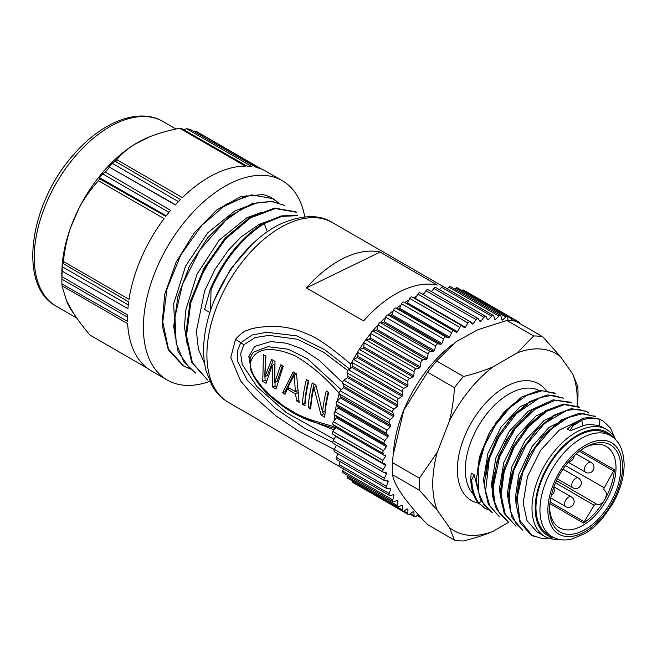 <?xml version="1.0" encoding="UTF-8"?>
<svg xmlns="http://www.w3.org/2000/svg" width="657" height="657" viewBox="0 0 657 657"><rect width="100%" height="100%" fill="white"/><g stroke="black" fill="none" stroke-linecap="round" stroke-linejoin="round"><path stroke-width="0.99" d="M506.81 320.444L533.706 335.965A112.273 64.821 -60 0 1 542.739 336.778L515.844 321.248A112.273 64.821 120 0 0 506.81 320.444L477.959 329.707L456.015 341.763L436.626 360.964L463.522 376.486A112.273 64.821 -60 0 0 454.488 387.729L427.592 372.199L403.776 410.255L393.116 455.285L392.5 462.643L419.396 478.173A112.273 64.821 -60 0 0 419.223 484.291A112.273 64.821 -60 0 0 419.396 490.212L392.5 474.691A112.273 64.821 120 0 1 392.328 468.769A112.273 64.821 120 0 1 392.5 462.643M436.626 360.964A112.273 64.821 120 0 0 427.592 372.199M252.066 244.347L230.278 269.427L214.535 299.863M210.61 310.342L211.012 289.753C224.07 260.024 241.833 237.957 264.295 223.544L267.309 231.806M204.59 363.592L198.463 349.417L196.402 331.251L204.647 290.829L214.938 269.477L228.25 250.374L240.914 237.136L258.801 224.587L272.647 219.389M212.811 255.368L199.014 280.12M187.376 345.459L184.527 327.523L185.57 310.704L197.051 274.076L219.2 240.175L246.892 217.713L261.396 212.383M175.181 337.616L173.694 303.698L185.529 266.257L207.555 232.997L234.976 210.84M234.984 210.84L248.576 205.74M246.81 195.646L220.662 208.064M186.843 367.542L182.983 365.662L168.332 349.861L162.074 324.936L164.677 294.435L176.076 262.266L194.332 232.709L216.974 209.78L240.889 196.607L262.767 194.595A94.863 54.769 120 0 1 272.195 198.2A94.863 54.769 120 0 1 276.884 201.502M211.012 289.753L210.24 289.302C223.29 259.581 241.045 237.506 263.498 223.084L281.262 215.907L297.473 215.241M207.546 379.951L191.606 362.212L185.709 335.136L190.021 302.204L203.908 268.286L224.809 238.45L249.717 217.467L274.651 208.072L295.65 211.784M190.259 369.185L178.055 351.635L173.711 326.447L177.883 296.578L189.586 265.806L207.538 237.933L229.416 216.399L252.337 203.53L273.361 201.354M210.24 289.302L204.631 309.463L209.903 312.51M263.498 223.076L264.295 223.536L281.713 216.44L297.687 215.603M207.555 379.943L192.394 362.672L186.506 335.587L190.801 302.655L204.68 268.754L225.589 238.91L250.489 217.919L275.414 208.54L296.43 212.236M195.646 373.069L183.894 361.982L176.166 343.356L174.959 316.838L182.515 284.292L199.859 249.906L225.885 220.161L241.004 209.501L256.493 202.947L271.366 201.362L284.53 205.37M189.684 368.667L183.82 366.023L168.447 349.039L162.764 321.831L167.018 288.875L180.79 254.998L201.847 225.285L226.698 204.015L251.549 194.858L272.589 198.57L278.182 202.635M183.705 129.733L186.596 128.739A115.082 66.439 120 0 1 190.382 129.478L256.337 167.461A115.082 66.439 120 0 1 260.739 168.833L195.375 131.039L193.84 131.466M112.207 163.289L115.205 161.252L180.503 199.514A115.082 66.439 120 0 0 175.362 204.927L108.857 166.812L112.207 163.289L178.433 201.633M108.857 166.812L175.518 204.754M62.333 266.783L62.817 262.357L63.056 263.498L128.649 301.867A115.082 66.439 120 0 0 127.91 308.65L62.218 271.201L62.333 266.783L128.271 304.914M147.488 368.306L89.828 335.013C82.971 326.701 77.485 319.359 73.37 312.987A106.664 61.577 -60 0 1 66.554 300.914L62.004 285.77L127.655 323.679A115.082 66.439 120 0 0 151.348 370.852L167.223 380.017A115.082 66.439 -60 0 1 188.846 216.785A115.082 66.439 -60 0 1 282.305 180.691A115.082 66.439 -60 0 1 304.749 216.884M73.37 312.987L66.554 300.914M63.056 263.498A115.082 66.439 120 0 1 63.359 261.445C64.756 248.995 67.178 237.694 70.636 227.536A106.664 61.577 -60 0 1 79.234 207.743L70.636 227.536A106.664 61.577 -60 0 0 61.857 273.386L61.857 277.024L61.881 274.954L61.922 276.622L127.565 314.974A115.082 66.439 120 0 0 127.565 321.388L61.922 283.906L61.857 276.999M115.205 161.252A115.082 66.439 120 0 1 116.765 159.717C121.808 153.73 127.737 148.622 134.545 144.392A106.664 61.577 -60 0 1 149.968 136.672L134.545 144.392A106.664 61.577 -60 0 0 103.987 170.927A106.664 61.577 -60 0 0 79.234 207.743C84.227 198.463 90.625 189.454 98.427 180.716L164.086 218.625A115.082 66.439 120 0 0 129.01 299.346L63.359 261.445M61.881 279.135L127.515 317.183M62.218 271.201A115.082 66.439 120 0 0 61.922 276.622M61.922 283.906A115.082 66.439 120 0 0 62.004 285.77M170.606 210.38A115.082 66.439 120 0 0 165.794 216.367L99.815 178.876L99.56 177.776L102.697 173.867L105.284 172.077L170.606 210.38M102.697 173.867L168.98 212.334M99.56 177.776L166.246 215.783M109.366 167.395A115.082 66.439 120 0 0 107.313 169.711A115.082 66.439 120 0 0 105.284 172.077M99.815 178.876A115.082 66.439 120 0 0 98.427 180.716M149.968 136.672C158.312 133.322 168.208 130.505 179.657 128.23L245.316 166.131A115.082 66.439 120 0 0 182.416 197.617L116.765 159.717M186.596 128.739L251.935 166.599A115.082 66.439 120 0 0 247.114 166.172L181.127 128.255A115.082 66.439 120 0 0 179.657 128.23M282.305 180.691L266.43 171.526A115.082 66.439 120 0 0 262.291 169.457L196.64 131.556A115.082 66.439 120 0 0 195.375 131.039M209.788 381.364A115.082 66.439 -60 0 1 167.223 380.017M324.952 414.764L323.441 413.894L322.825 412.062M328.139 392.106A100.488 58.013 120 0 0 324.936 411.036L322.562 412.194A103.855 59.959 -60 0 1 326.266 391.022L328.746 392.451A103.855 59.959 120 0 0 324.788 417.195L321.068 415.043L323.441 413.894M314.079 383.984A100.488 58.013 120 0 0 310.621 406.494L308.248 407.644A103.855 59.959 -60 0 1 312.206 382.908L315.927 385.051L322.562 412.194M308.248 407.644L310.728 409.081A103.855 59.959 120 0 1 313.89 387.597L316.321 386.415M313.89 387.597L321.068 415.043M308.297 380.649A100.488 58.013 120 0 0 304.832 403.152L302.458 404.301A103.855 59.959 -60 0 1 306.417 379.565L308.897 380.994A103.855 59.959 120 0 0 304.938 405.739L302.458 404.301M297.383 390.562L295.354 391.547L287.914 387.252L294.295 375.057L295.354 391.547M296.496 373.989L294.295 375.057M297.613 392.533L295.65 391.408M285.91 392.221L284.99 391.687L294.476 372.667M289.343 388.073L287.257 389.084L295.527 393.863L297.646 392.829M298.705 399.973L296.668 400.959L299.149 402.396L296.496 373.833L293.186 371.919L282.609 392.845L285.097 394.274L287.257 389.084M295.527 393.863L296.668 400.959M284.99 391.687L282.609 392.845M276.49 386.784L275.061 385.963L274.601 364.159L272.17 365.341L272.688 387.113L275.997 389.026L283.257 366.195L280.777 364.758L274.798 382.44L274.996 361.416L271.686 359.51L264.87 376.716L265.896 356.168L263.416 354.731L262.767 381.389L266.077 383.294L272.17 365.341M274.798 382.44L277.172 381.29L282.37 365.678M264.87 376.716L267.251 375.558L273.181 360.373M266.652 381.101L265.141 380.231L264.919 376.691M264.837 374.589L265.584 355.987M275.061 385.963L272.688 387.113M265.141 380.231L262.767 381.389M333.97 429.842L298.984 415.938M251.721 372.815L248.822 356.628L254.629 346.42L270.783 341.558L286.518 343.225L301.645 348.703L319.417 360.488L342.658 382.694M335.481 428.471L333.937 426.672L312.863 420.488C303.92 417.441 300.914 415.906 295.634 413.286L283.84 406.207L270.372 395.448L261.749 386.554L255.606 378.457C253.241 374.704 251.795 371.566 251.261 369.045C250.687 368.487 250.539 365.949 250.81 361.424C257.257 343.291 281.253 349.721 295.625 356.045C311.319 365.506 325.872 377.939 339.267 393.354M333.937 426.672A103.855 59.959 -60 0 1 333.97 425.169M334.199 420.751A103.855 59.959 -60 0 1 334.75 415.043M335.284 411.151A103.855 59.959 -60 0 1 336.474 404.556M337.222 401.164A103.855 59.959 -60 0 1 339.119 393.847M253.873 351.98L268.072 346.691L288.177 349.22L307.419 358.714L340.671 389.297M349.672 369.02L324.525 349.59L296.759 335.867L266.676 332.278L252.173 334.988L240.725 342.757L237.259 351.249L237.588 361.325L247.073 379.984L275.086 408.202L304.552 428.216L332.771 442.407M350.091 368.749L350.879 364.192C330.315 346.773 315.385 336.581 306.08 333.616C296.003 328.952 284.744 326.513 272.294 326.299C259.449 326.882 251.204 328.237 247.558 330.364C244.798 330.594 240.782 333.559 235.51 339.267L230.796 357.539L240.667 381.052L253.709 396.36L276.121 415.988L298.089 430.787L335.965 450.332M235.51 339.267L243.878 344.744L240.659 353.77L242.261 364.528L257.027 386.727L286.222 412.555L334.052 439.237M243.878 344.744L255.171 337.558L268.984 335.382L297.449 339.258L323.802 352.349L347.75 370.532M380.132 252.058L306.408 287.922A103.855 59.959 -60 0 1 344.054 258.037A103.855 59.959 -60 0 1 380.132 252.058L437.291 285.056A103.855 59.959 120 0 0 401.213 291.043A103.855 59.959 120 0 0 363.576 320.92L306.408 287.922M350.879 364.192A103.855 59.959 -60 0 1 352.209 361.629M353.014 360.135A103.855 59.959 -60 0 1 357.983 351.528M358.878 350.082A103.855 59.959 -60 0 1 364.257 342.01M365.448 340.342A103.855 59.959 -60 0 1 371 333.107M372.618 331.136A103.855 59.959 -60 0 1 378.136 324.854M380.231 322.644A103.855 59.959 -60 0 1 385.618 317.339M388.18 314.999A103.855 59.959 -60 0 1 393.297 310.671M396.401 308.256A103.855 59.959 -60 0 1 401.074 304.922M404.778 302.524A103.855 59.959 -60 0 1 408.851 300.142M413.434 297.769A103.855 59.959 -60 0 1 416.538 296.348M422.352 294.106A103.855 59.959 -60 0 1 424.061 293.564M461.97 325.798L412.153 297.038A2.242 1.298 120 0 0 412.054 296.972A2.242 1.298 120 0 0 409.722 298.442L407.463 302.844L457.477 331.728L459.736 327.317A2.242 1.298 -60 0 1 462.076 325.847A2.242 1.298 -60 0 1 462.167 325.913L464.425 327.712A106.664 61.577 -60 0 1 465.37 327.227L467.899 322.948A2.242 1.298 -60 0 1 470.125 321.692A2.242 1.298 -60 0 1 470.313 321.848L472.276 324.073A106.664 61.577 -60 0 1 473.221 323.704L475.98 319.614A2.242 1.298 -60 0 1 478.082 318.546A2.242 1.298 -60 0 1 478.362 318.826L480.012 321.445A106.664 61.577 -60 0 1 480.932 321.207L483.905 317.339A2.242 1.298 -60 0 1 485.868 316.46A2.242 1.298 -60 0 1 486.221 316.871L487.535 319.869A106.664 61.577 -60 0 1 488.422 319.745L491.576 316.148A2.242 1.298 -60 0 1 493.399 315.45A2.242 1.298 -60 0 1 493.801 316.009L494.77 319.351A106.664 61.577 -60 0 1 495.616 319.359L498.909 316.066A2.242 1.298 -60 0 1 500.577 315.532A2.242 1.298 -60 0 1 501.02 316.255L501.628 319.893A106.664 61.577 -60 0 1 502.424 320.033L505.833 317.085A2.242 1.298 -60 0 1 507.335 316.699A2.242 1.298 -60 0 1 507.795 317.602L507.976 320.444M407.463 302.844A106.664 61.577 120 0 0 406.511 303.452L403.989 302.097A2.242 1.298 120 0 0 401.567 303.789L399.604 308.281L449.626 337.156L451.581 332.664A2.242 1.298 -60 0 1 454.003 330.972L456.525 332.327A106.664 61.577 -60 0 1 457.477 331.728M456.525 332.327L406.511 303.452M399.604 308.281A106.664 61.577 120 0 0 398.668 308.995L395.9 308.092A2.242 1.298 120 0 0 393.527 310.055L391.876 314.58L441.89 343.455L443.541 338.93A2.242 1.298 -60 0 1 445.914 336.967L448.682 337.87A106.664 61.577 -60 0 1 449.626 337.156M448.682 337.87L398.668 308.995M391.876 314.58A106.664 61.577 120 0 0 390.956 315.393L387.983 314.966A2.242 1.298 120 0 0 385.667 317.175L384.353 321.684L434.367 350.567L435.681 346.05A2.242 1.298 -60 0 1 437.997 343.841L440.97 344.276A106.664 61.577 -60 0 1 441.89 343.455M440.97 344.276L390.956 315.393M384.353 321.684A106.664 61.577 120 0 0 383.466 322.595L380.313 322.636A2.242 1.298 120 0 0 378.087 325.067L377.118 329.518L427.132 358.394L428.101 353.942A2.242 1.298 -60 0 1 430.327 351.511L433.48 351.47A106.664 61.577 -60 0 1 434.367 350.567M433.48 351.47L383.466 322.595M377.118 329.518A106.664 61.577 120 0 0 376.272 330.504L372.971 331.021A2.242 1.298 120 0 0 370.868 333.641L370.261 337.985L420.275 366.861L420.882 362.524A2.242 1.298 -60 0 1 422.993 359.896L426.286 359.379A106.664 61.577 -60 0 1 427.132 358.394M426.286 359.379L376.272 330.504M370.261 337.985A106.664 61.577 120 0 0 369.464 339.045L366.056 340.03A2.242 1.298 120 0 0 364.085 342.823L363.838 347.003L413.861 375.878L414.099 371.698A2.242 1.298 -60 0 1 416.07 368.906L419.478 367.92A106.664 61.577 -60 0 1 420.275 366.861M419.478 367.92L369.464 339.045M363.838 347.003A106.664 61.577 120 0 0 363.099 348.12L359.625 349.565A2.242 1.298 120 0 0 357.819 352.489L357.942 356.464L407.956 385.339L407.833 381.364A2.242 1.298 -60 0 1 409.64 378.44L413.122 376.995A106.664 61.577 -60 0 1 413.861 375.878M413.122 376.995L363.099 348.12M357.942 356.464A106.664 61.577 120 0 0 357.268 357.63L353.762 359.519A2.242 1.298 120 0 0 352.136 362.541L352.62 366.269L402.642 395.153L402.15 391.416A2.242 1.298 -60 0 1 403.776 388.394L407.283 386.505A106.664 61.577 -60 0 1 407.956 385.339M407.283 386.505L357.268 357.63M352.62 366.269A106.664 61.577 120 0 0 352.021 367.468L348.522 369.776A2.242 1.298 120 0 0 347.093 372.872L347.939 376.313L397.961 405.188L397.107 401.747A2.242 1.298 -60 0 1 398.536 398.651L402.043 396.352A106.664 61.577 -60 0 1 402.642 395.153M402.043 396.352L352.021 367.468M347.939 376.313A106.664 61.577 120 0 0 347.422 377.537L343.972 380.239A2.242 1.298 120 0 0 342.749 383.368L343.956 386.488L393.97 415.364L392.771 412.243A2.242 1.298 -60 0 1 393.986 409.114L397.444 406.412A106.664 61.577 -60 0 1 397.961 405.188M397.444 406.412L347.422 377.537M343.956 386.488A106.664 61.577 120 0 0 343.521 387.712L340.145 390.775A2.242 1.298 120 0 0 339.16 393.913L340.696 396.672L390.71 425.547L389.174 422.788A2.242 1.298 -60 0 1 390.159 419.651L393.535 416.587A106.664 61.577 -60 0 1 393.97 415.364M393.535 416.587L343.521 387.712M340.696 396.672A106.664 61.577 120 0 0 340.359 397.887L337.098 401.287A2.242 1.298 120 0 0 336.351 404.392L338.207 406.757L388.221 435.632L386.365 433.267A2.242 1.298 -60 0 1 387.121 430.163L390.373 426.771A106.664 61.577 -60 0 1 390.71 425.547M390.373 426.771L340.359 397.887M338.207 406.757A106.664 61.577 120 0 0 337.961 407.956L334.865 411.652A2.242 1.298 120 0 0 334.356 414.69L336.524 416.637L386.538 445.512L384.378 443.565A2.242 1.298 -60 0 1 384.879 440.527L387.975 436.839A106.664 61.577 -60 0 1 388.221 435.632M387.975 436.839L337.961 407.956M336.524 416.637A106.664 61.577 120 0 0 336.368 417.811L333.46 421.753A2.242 1.298 120 0 0 333.206 424.693L383.22 453.568A2.242 1.298 -60 0 1 383.474 450.628L386.39 446.686A106.664 61.577 -60 0 1 386.538 445.512M386.39 446.686L336.368 417.811M418.205 514.497L416.07 516.345A2.242 1.298 -60 0 1 414.567 516.731A2.242 1.298 -60 0 1 414.099 515.827L413.861 511.926A106.664 61.577 -60 0 1 413.122 511.663L409.64 514.234A2.242 1.298 -60 0 1 408.301 514.488A2.242 1.298 -60 0 1 407.833 513.396L407.956 509.274A106.664 61.577 -60 0 1 407.619 509.085A106.664 61.577 -60 0 1 407.283 508.888L403.776 511.056A2.242 1.298 -60 0 1 402.601 511.203A2.242 1.298 -60 0 1 402.15 509.906L402.642 505.611A106.664 61.577 -60 0 1 402.043 505.102L398.536 506.843A2.242 1.298 -60 0 1 397.526 506.892A2.242 1.298 -60 0 1 397.107 505.397L397.961 500.971A106.664 61.577 -60 0 1 397.444 500.355L393.986 501.644A2.242 1.298 -60 0 1 393.141 501.628A2.242 1.298 -60 0 1 392.771 499.911L393.97 495.411A106.664 61.577 -60 0 1 393.535 494.68L390.159 495.518A2.242 1.298 -60 0 1 389.478 495.444A2.242 1.298 -60 0 1 389.174 493.522L390.71 488.989A106.664 61.577 -60 0 1 390.373 488.159L387.121 488.521A2.242 1.298 -60 0 1 386.587 488.422A2.242 1.298 -60 0 1 386.365 486.287L388.221 481.77A106.664 61.577 -60 0 1 387.975 480.85L384.879 480.743A2.242 1.298 -60 0 1 384.501 480.637A2.242 1.298 -60 0 1 384.378 478.288L386.538 473.845A106.664 61.577 -60 0 1 386.39 472.843L383.474 472.26A2.242 1.298 -60 0 1 383.245 472.169A2.242 1.298 -60 0 1 383.22 469.615L385.659 465.287A106.664 61.577 -60 0 1 385.61 464.22L382.924 463.169A2.242 1.298 -60 0 1 382.817 463.119A2.242 1.298 -60 0 1 382.924 460.36L385.61 456.204A106.664 61.577 -60 0 1 385.659 455.079M335.645 426.204A106.664 61.577 120 0 0 335.596 427.329L332.91 431.485A2.242 1.298 120 0 0 332.803 434.244A2.242 1.298 120 0 0 332.91 434.293L382.727 463.054M385.61 456.204L335.596 427.329M335.62 435.87A106.664 61.577 120 0 0 335.645 436.412L333.206 440.732A2.242 1.298 120 0 0 333.23 443.294A2.242 1.298 120 0 0 333.46 443.385M385.659 465.287L335.645 436.412M386.538 473.845L383.959 472.358M336.433 445.142L334.356 449.413A2.242 1.298 120 0 0 334.487 451.761L384.501 480.637M388.221 481.77L386.546 480.801M337.87 453.716L336.351 457.403A2.242 1.298 120 0 0 336.573 459.547L386.587 488.422M390.71 488.989L389.453 488.258M340.178 461.625L339.16 464.647A2.242 1.298 120 0 0 339.464 466.569L389.478 495.444M393.97 495.411L392.952 494.828M343.348 468.811L342.749 471.036A2.242 1.298 120 0 0 343.118 472.744L393.141 501.628M397.961 500.971L397.099 500.478M347.348 475.192L347.093 476.522A2.242 1.298 120 0 0 347.512 478.017L397.526 506.892M402.642 505.611L401.887 505.184M352.168 480.71L352.136 481.031A2.242 1.298 120 0 0 352.587 482.32L402.601 511.203M358.279 485.605A2.242 1.298 120 0 0 358.287 485.613L408.301 514.488M517.962 322.472L518.127 322.373A2.242 1.298 -60 0 1 519.301 322.234A2.242 1.298 -60 0 1 519.753 323.507M510.432 320.55L512.255 319.195A2.242 1.298 -60 0 1 513.602 318.941A2.242 1.298 -60 0 1 514.07 320.033L514.037 320.936M519.301 322.234L463.587 290.065A2.242 1.298 120 0 0 462.241 290.32L461.978 290.509M507.335 316.699L457.321 287.823A2.242 1.298 120 0 0 455.818 288.209L454.792 289.096M501.57 319.54L502.424 320.033M500.577 315.532L450.562 286.657A2.242 1.298 120 0 0 448.895 287.191L447.261 288.817M494.598 318.768L495.616 319.359M493.399 315.45L443.376 286.575A2.242 1.298 120 0 0 441.561 287.273L439.459 289.671M487.166 319.023L488.422 319.745M485.868 316.46L435.854 287.585A2.242 1.298 120 0 0 433.891 288.464L431.452 291.626M479.249 320.23L480.932 321.207M428.348 289.951A2.242 1.298 120 0 0 428.068 289.671A2.242 1.298 120 0 0 425.966 290.739L423.313 294.665M470.642 322.217L473.221 323.704M420.299 292.973A2.242 1.298 120 0 0 420.11 292.808A2.242 1.298 120 0 0 417.885 294.073L415.355 298.344A106.664 61.577 120 0 0 414.871 298.598M415.355 298.344L465.37 327.227M513.815 404.112A77.92 44.988 120 0 0 513.955 403.472M452.221 344.662A99.683 57.553 120 0 0 393.773 448.764L393.313 453.346M392.5 474.691L392.541 474.88C394.414 485.778 406.1 502.359 427.592 524.615L454.488 540.144A112.273 64.821 -60 0 0 463.522 540.949C474.674 538.173 484.423 535.003 492.783 531.447A102.188 58.999 -60 0 1 449.454 527.571L454.488 540.144M577.199 406.256L577.832 398.742A112.273 64.821 -60 0 0 578.004 392.623A112.273 64.821 -60 0 0 577.832 386.702L572.797 374.137A102.188 58.999 -60 0 1 577.265 400.433A102.188 58.999 -60 0 1 577.101 406.215M508.912 522.134L492.783 531.447M449.454 527.571L437.225 510.177A102.188 58.999 -60 0 1 432.758 483.872A102.188 58.999 -60 0 1 437.225 452.41L419.396 478.173M419.396 490.212L437.225 510.177M437.225 452.41L449.454 420.882A102.188 58.999 -60 0 1 492.783 366.984C484.332 370.573 474.576 373.743 463.522 376.486M454.488 387.729C453.667 399.842 451.991 410.896 449.454 420.882M492.783 366.984L517.24 352.866A102.188 58.999 -60 0 1 560.569 356.735L542.739 336.778M533.706 335.965L517.24 352.866M560.569 356.735L572.797 374.137M596.384 503.985L594.133 505.274L583.498 523.071A46.926 27.093 -60 0 0 604.686 499.698A7.859 4.542 120 0 0 606.321 494.228A7.859 4.542 120 0 0 604.686 490.623L603.775 489.342L604.243 487.773L614.328 469.665A46.926 27.093 -60 0 1 604.686 499.698A7.859 4.542 120 0 1 596.827 504.239L556.504 480.727L596.827 504.239M493.645 427.789L492.701 427.247M480.842 456.172A6.118 3.531 -60 0 1 480.842 456.106A6.118 3.531 -60 0 1 482.328 451.482M487.157 439.64L486.229 439.098M583.859 448.164A46.934 27.101 -60 0 1 606.222 446.39A46.934 27.101 -60 0 1 616.003 467.907A46.934 27.101 -60 0 1 582.816 525.395A46.934 27.101 -60 0 1 559.288 527.686A46.934 27.101 -60 0 1 549.646 507.434M585.198 447.368A50.318 29.048 120 0 0 585.067 447.433A50.318 29.048 120 0 0 549.622 508.847A50.318 29.048 120 0 0 585.198 529.526A50.318 29.048 120 0 0 620.775 467.907A50.318 29.048 120 0 0 585.198 447.368M610.419 435.591L606.444 433.3A58.383 33.704 120 0 0 561.456 448.945A58.383 33.704 120 0 0 535.972 507.697A58.383 33.704 120 0 0 548.069 534.42L552.036 536.72A58.383 33.704 -60 0 1 539.947 509.988A58.383 33.704 -60 0 1 539.947 509.462A58.383 33.704 -60 0 1 565.636 451.014A58.383 33.704 -60 0 1 610.419 435.591C619.223 440.56 623.797 450.406 624.15 465.148C623.863 478.066 619.929 491.14 612.365 504.387L602.839 517.93C597.361 524.401 591.456 529.575 585.141 533.443L571.647 539.11L566.474 539.873C561.16 540.218 556.348 539.167 552.036 536.72M554.196 537.812A59.508 34.353 -60 0 1 535.176 508.157A59.508 34.353 -60 0 1 577.257 435.279A59.508 34.353 -60 0 1 612.447 436.913M580.739 419.741L572.14 425.013L573.175 425.605L581.774 420.34M580.747 419.675L581.782 420.266C588.549 417.819 594.569 417.573 599.849 419.536L599.57 425.802M580.722 419.716C583.457 417.384 589.493 417.121 598.831 418.936L599.849 419.527M567.41 429.046L570.325 430.729L567.41 429.046M572.14 425.005L567.664 428.758M570.104 430.171L573.175 425.605M581.79 420.332L582.899 425.892L570.325 430.729M602.65 427.239L599.578 425.793C591.505 424.274 585.945 424.307 582.89 425.892M564.355 411.175L544.16 420.381L525.099 440.568L511.754 467.07L507.278 493.883L509.988 508.789M572.625 415.651L549.162 427.272L532.129 446.432L518.775 474.411L515.219 498.466L518.02 513.61M579.277 420.496L559.279 430.121L540.555 450.332L527.514 476.58L523.161 503.048L527.021 520.673L536.941 531.891L544.793 536.424A61.75 35.65 -60 0 1 532.006 508.157A61.75 35.65 -60 0 1 575.672 432.528A61.75 35.65 -60 0 1 606.542 429.473A61.75 35.65 -60 0 1 615.757 439.82M598.831 418.936L603.216 421.088L610.443 428.011L614.771 437.932M553.941 537.705L542.066 538.543L531.981 535.307L519.884 520.401L517.215 497.472L522.98 471.685L535.266 447.828L551.182 429.07L567.886 417.597L583.161 413.598L595.267 416.53M588.968 413.138L586.331 411.348L571.376 408.646L553.662 415.273L535.931 430.245L520.993 451.375L511.154 475.446L508.025 498.868L512.156 518.086L522.956 530.273L516.041 523.596L510.489 511.089L509.208 492.89L513.988 470.092L525.92 445.347L544.431 423.469L566.671 410.411L577.593 409.081L587.276 412.046M578.382 406.765L563.435 404.047L545.712 410.682L527.982 425.654L513.035 446.785L503.213 470.864L500.076 494.286L504.215 513.503L516.024 526.273L505.225 514.086L501.086 494.869L504.231 471.447L514.053 447.376L529 426.245L546.723 411.274L564.453 404.63L579.4 407.356L578.39 406.757M558.36 539.225A61.75 35.65 -60 0 1 544.793 536.424M517.149 498.458L520.385 476.851L529.608 454.825L543.487 435.714L559.739 422.287M509.216 492.783L512.764 471.168L522.2 449.306L536.161 430.466L552.381 417.359M556.307 406.609L536.128 415.865L517.108 436.059L503.796 462.528L499.336 489.301L502.104 504.42M501.283 488.135L504.79 466.716L514.086 445.035L527.85 426.278L543.897 413.097M540.424 397.444L520.254 406.699L501.234 426.886L487.921 453.363L483.462 480.127L486.205 495.132M548.472 402.01L528.277 411.216L509.216 431.403L495.879 457.904L491.403 484.718L494.22 500.223M508.091 521.674L499.427 513.38L494.598 501.915L493.144 487.313L499.583 457.042L515.031 428.955L535.143 409.139L555.264 400.22L571.434 402.823M499.131 516.517L489.662 505.611L485.58 491.05L489.293 458.956L499.049 436.609L516.394 413.631L539.939 397.616L552.332 395.268L563.525 398.175L547.568 394.882L529.838 401.509L512.115 416.505L497.152 437.611L487.346 461.699L484.201 485.112L488.315 504.346L499.148 516.501M492.216 512.509L483.905 504.732L478.723 492.725L478.14 468.301L484.242 446.317L495.321 425.194L509.988 407.57L526.298 395.588L542.189 390.743L555.576 393.609M554.557 393.026L539.619 390.307L521.888 396.91L504.174 411.923L489.21 433.029L479.396 457.116L476.276 480.522L480.374 499.772L491.214 511.918M571.705 402.979L570.44 402.191L553.112 399.834L532.663 409.533L513.265 429.407L498.819 455.588L492.315 483.01L492.684 496.593L496.405 509.265L508.083 521.691M595.127 416.448L579.31 413.228L561.587 419.839L543.865 434.827L528.918 455.95L519.079 480.029L515.967 503.443L520.081 522.676L530.889 534.855L534.593 536.597M493.341 483.314L496.963 461.731L506.44 439.935L520.393 421.186L536.588 408.153M485.4 478.756L488.939 457.436L498.203 435.87L511.885 417.203L527.842 404.03M474.14 474.748L471.209 473.122L474.14 474.748L478.756 492.857M488.488 509.881L484.833 508.206L478.723 502.966M471.209 473.122L470.732 479.282C471.094 488.726 473.426 496.413 477.705 502.35L478.739 502.942L481.795 501.16M484.825 508.206L477.688 502.35M477.467 474.14L481.006 452.837L490.253 431.304L503.919 412.653L519.851 399.481M478.739 502.942C474.453 497.012 472.128 489.325 471.751 479.873L470.724 479.282M471.759 479.873L474.05 474.765M510.99 405.862L495.222 423.461M478.321 503.122A67.367 38.894 120 0 1 457.379 469.656A67.367 38.894 -60 0 1 457.379 469.18A67.367 38.894 120 0 1 492.824 396.015A67.367 38.894 120 0 1 546.205 390.751M539.898 390.989L539.857 390.964A61.75 35.65 120 0 0 492.454 407.324A61.75 35.65 120 0 0 465.32 469.205A61.75 35.65 120 0 0 465.32 469.656A61.75 35.65 120 0 0 473.467 494.278M76.36 154.978A106.664 61.577 120 0 0 56.321 306.269C17.378 285.918 29.253 203.489 73.88 154.387C101.728 121.964 138.767 107.124 162.985 121.52A106.664 61.577 120 0 0 76.36 154.978M332.27 222.501A103.855 59.959 120 0 0 286.099 224.579A103.855 59.959 120 0 0 213.648 315.442A103.855 59.959 120 0 0 228.414 402.38C221.688 398.446 216.284 392.968 212.186 385.963L206.134 371.074C202.405 356.193 202.832 339.612 207.398 321.339C217.171 280.933 248.018 239.362 280.564 223.98C302.121 214.732 319.359 214.239 332.27 222.501L443.081 286.477M250.309 358.024L248.822 356.628M253.857 351.963C252.206 353.269 250.867 355.963 249.824 360.061L250.851 370.54C255.795 381.216 262.562 390.053 271.152 397.042C286.222 409.943 301.128 418.517 315.861 422.738L334.963 428.446M250.062 359.625L250.81 361.424M459.736 327.317L409.722 298.442M403.989 302.097L454.003 330.972M451.581 332.664L401.567 303.789M395.9 308.092L445.914 336.967M443.541 338.93L393.527 310.055M387.983 314.966L437.997 343.841M435.681 346.05L385.667 317.175M380.313 322.636L430.327 351.511M428.101 353.942L378.087 325.067M372.971 331.021L422.993 359.896M420.882 362.524L370.868 333.641M366.056 340.03L416.07 368.906M414.099 371.698L364.085 342.823M359.625 349.565L409.64 378.44M407.833 381.364L357.819 352.489M353.762 359.519L403.776 388.394M402.15 391.416L352.136 362.541M348.522 369.776L398.536 398.651M397.107 401.747L347.093 372.872M343.972 380.239L393.986 409.114M392.771 412.243L342.749 383.368M340.145 390.775L390.159 419.651M389.174 422.788L339.16 393.913M337.098 401.287L387.121 430.163M386.365 433.267L336.351 404.392M334.865 411.652L384.879 440.527M384.378 443.565L334.356 414.69M333.46 421.753L383.474 450.628M383.22 453.568L333.206 424.693M332.91 431.485L382.924 460.36M333.206 440.732L383.22 469.615M334.356 449.413L384.378 478.288M336.351 457.403L386.365 486.287M339.16 464.647L389.174 493.522M342.749 471.036L392.771 499.911M347.093 476.522L397.107 505.397M352.136 481.031L402.15 509.906M403.776 511.056L407.833 513.396M410.387 513.684L414.099 515.827M417.425 515.178L420.349 516.87M518.127 322.373L514.07 320.033M512.255 319.195L462.241 290.32M505.833 317.085L455.818 288.209M498.909 316.066L448.895 287.191M491.576 316.148L441.561 287.273M483.905 317.339L433.891 288.464M475.98 319.614L425.966 290.739M467.899 322.948L417.885 294.073M566.843 498.556A5.617 3.244 -60 0 1 571.327 496.881A5.617 5.617 0 0 1 572.707 505.488A5.617 5.617 0 0 1 565.718 506.604A5.617 3.244 -60 0 1 566.843 498.556M584.771 471.373A5.617 3.244 -60 0 1 586.093 464.926A5.617 3.244 -60 0 1 591.177 462.503A5.617 5.617 0 0 1 592.261 471.406A5.617 5.617 0 0 1 585.568 472.227A5.617 3.244 -60 0 1 584.771 471.373M549.909 503.607L583.498 523.071M584.508 521.954L550.098 502.005M555.576 482.796L594.133 505.274M604.243 490.368L604.686 490.623M604.243 487.773L565.488 465.624M579.392 451.269L613.868 471.102M614.328 469.665L580.681 450.308M571.697 485.236A5.617 3.244 120 0 0 572.863 487.806A5.617 5.617 0 0 0 581.24 483.609A5.617 5.617 0 0 0 578.472 478.082A5.617 3.244 120 0 0 574.152 479.585A5.617 3.244 120 0 0 571.697 485.236M622.508 467.382A52.765 30.468 -60 0 1 584.779 531.768A52.765 30.468 -60 0 1 547.881 509.512A52.765 30.468 -60 0 1 585.609 445.126A52.765 30.468 -60 0 1 622.508 467.382M296.447 212.203L295.666 211.751M284.547 205.337L283.758 204.877M195.646 373.077L194.85 372.618M175.928 129.002L162.985 121.52M76.828 318.103L56.321 306.269M339.226 466.355L228.414 402.38M412.054 296.972L462.076 325.847M332.803 434.244L382.817 463.119M333.23 443.294L383.245 472.169M409.902 514.045L414.567 516.731M417.096 515.458L421.268 517.864M428.068 289.671L478.082 318.546M420.11 292.808L470.125 321.692M550.763 497.973L565.718 506.604M553.95 486.845L571.327 496.881M568.182 462.191L585.568 472.227M576.23 453.872L591.177 462.503M557.391 478.871L572.863 487.806M563 469.147L578.472 478.082M568.748 461.51A5.617 5.617 0 0 0 574.136 455.786M551.379 495.197A5.617 5.617 0 0 0 553.646 487.675M602.658 427.222L606.542 429.473M571.467 402.757L570.448 402.174M555.592 393.592L554.574 393.001M492.208 512.526L491.198 511.943M595.283 416.505L594.265 415.922M587.35 411.923L586.34 411.339M531.899 535.439L530.889 534.855"/></g></svg>
